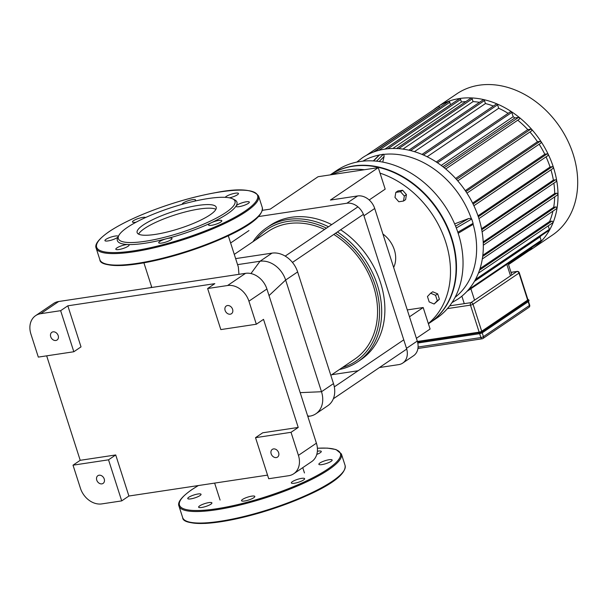 <?xml version="1.0" encoding="UTF-8"?>
<svg xmlns="http://www.w3.org/2000/svg" width="608" height="608" viewBox="0 0 608 608"><rect width="100%" height="100%" fill="white"/><g stroke="black" fill="none" stroke-linecap="round" stroke-linejoin="round"><path stroke-width="0.91" d="M203.847 503.91A6.977 1.52 -17.8 0 0 198.626 507.171A6.977 1.52 -17.8 0 0 205.732 506.487A6.977 1.52 -17.8 0 0 211.911 502.907A6.977 1.52 -17.8 0 0 210.733 502.466A6.977 1.52 -17.8 0 0 203.847 503.91M242.569 499.411A6.977 1.52 -17.8 0 0 241.528 500.703A6.977 1.52 -17.8 0 0 248.642 500.019A6.977 1.52 -17.8 0 0 254.82 496.432A6.977 1.52 -17.8 0 0 249.348 496.645A6.977 1.52 -17.8 0 0 242.569 499.411M291.468 483.132A6.977 1.52 -17.8 0 0 298.923 482.098A6.977 1.52 -17.8 0 0 304.623 478.678A6.977 1.52 -17.8 0 0 300.854 478.496A6.977 1.52 -17.8 0 0 294.173 480.662A6.977 1.52 -17.8 0 0 291.331 482.942A6.977 1.52 -17.8 0 0 291.468 483.132M321.913 464.603A6.977 1.52 -17.8 0 0 328.905 462.506A6.977 1.52 -17.8 0 0 332.15 460.036A6.977 1.52 -17.8 0 0 325.865 460.461A6.977 1.52 -17.8 0 0 318.949 463.881A6.977 1.52 -17.8 0 0 318.866 464.299A6.977 1.52 -17.8 0 0 321.913 464.603M316.783 454.412A6.977 1.52 -17.8 0 0 321.275 451.425A6.977 1.52 -17.8 0 0 317.376 451.265M197.988 493.992A6.977 1.52 -17.8 0 0 190.996 496.09A6.977 1.52 -17.8 0 0 187.75 498.56A6.977 1.52 -17.8 0 0 194.036 498.127A6.977 1.52 -17.8 0 0 200.952 494.714A6.977 1.52 -17.8 0 0 201.035 494.296A6.977 1.52 -17.8 0 0 197.988 493.992M232.606 198.824L234.49 199.736A62.806 13.695 162.2 0 1 236.132 205.937A6.977 1.52 162.2 0 1 243.048 202.525A6.977 1.52 162.2 0 1 249.333 202.092A6.977 1.52 162.2 0 1 243.154 205.679A6.977 1.52 162.2 0 1 236.048 206.363A6.977 1.52 162.2 0 1 236.132 205.937A62.806 13.695 162.2 0 1 211.364 222.718A6.977 1.52 162.2 0 1 218.036 220.56A6.977 1.52 162.2 0 1 221.806 220.742A6.977 1.52 162.2 0 1 215.627 224.322A6.977 1.52 162.2 0 1 208.521 225.006A6.977 1.52 162.2 0 1 211.364 222.718A62.806 13.695 162.2 0 1 166.539 238.701A6.977 1.52 162.2 0 1 172.003 238.496A6.977 1.52 162.2 0 1 165.824 242.075A6.977 1.52 162.2 0 1 158.711 242.767A6.977 1.52 162.2 0 1 166.539 238.701A62.806 13.695 162.2 0 1 127.923 244.522A6.977 1.52 162.2 0 1 129.094 244.963A6.977 1.52 162.2 0 1 122.915 248.55A6.977 1.52 162.2 0 1 115.809 249.234A6.977 1.52 162.2 0 1 120.24 246.27A6.977 1.52 162.2 0 1 127.923 244.522A62.806 13.695 162.2 0 1 117.914 237.158L118.91 235.326A61.256 13.353 162.2 0 1 127.467 227.339A61.256 13.353 162.2 0 1 184.695 203.619A61.256 13.353 162.2 0 1 232.606 198.824A61.256 13.353 162.2 0 1 180.758 232.628A61.256 13.353 162.2 0 1 118.91 235.326M225.249 197.349A6.977 1.52 162.2 0 1 232.142 193.929A6.977 1.52 162.2 0 1 238.465 193.481A6.977 1.52 162.2 0 1 229.429 197.836M182.294 204.28A6.977 1.52 162.2 0 1 182.271 204.22A6.977 1.52 162.2 0 1 188.45 200.64A6.977 1.52 162.2 0 1 195.556 199.956A6.977 1.52 162.2 0 1 194.682 201.126M136.124 222.178A6.977 1.52 162.2 0 1 132.46 221.981A6.977 1.52 162.2 0 1 138.145 218.561A6.977 1.52 162.2 0 1 145.608 217.52M118.074 236.869A6.977 1.52 162.2 0 1 111.059 240.236A6.977 1.52 162.2 0 1 104.933 240.624A6.977 1.52 162.2 0 1 111.112 237.044A6.977 1.52 162.2 0 1 118.226 236.36A6.977 1.52 162.2 0 1 118.218 236.603M138.594 234.133A41.519 9.052 162.2 0 1 144.476 228.547A41.519 9.052 162.2 0 1 183.555 212.39A41.519 9.052 162.2 0 1 215.908 209.304M143.321 224.945A41.519 9.052 162.2 0 1 186.489 207.738A41.519 9.052 162.2 0 1 216.205 207.222A41.519 9.052 162.2 0 1 179.436 228.54A41.519 9.052 162.2 0 1 137.142 232.613A41.519 9.052 162.2 0 1 143.321 224.945M527.66 300.109A1.938 0.426 -17.8 0 0 527.949 299.752L519.278 272.734A1.938 1.938 0 0 0 517.142 271.411A1.938 1.132 81.4 0 0 516.853 271.525A1.938 1.52 55.9 0 1 518.989 273.091L527.66 300.109L481.703 331.238L473.032 304.22L518.989 273.091A1.938 0.426 -17.8 0 0 519.278 272.734M417.4 341.46L479.15 332.15A1.938 0.426 -17.8 0 0 481.703 331.238M395.816 192.386L400.49 191.68L404.328 196.012L403.499 201.05L398.825 201.757L394.98 197.425L395.816 192.386L397.936 190.95L402.61 190.251L400.49 191.68M402.61 190.251L406.448 194.583L404.328 196.012M406.448 194.583L405.612 199.614L403.499 201.05M435.548 295.298L437.289 300.709L434.104 304.023L429.187 301.925L427.454 296.522L430.631 293.208L435.548 295.298L437.669 293.862L439.409 299.273L437.289 300.709M439.409 299.273L434.104 304.023M437.669 293.862L432.752 291.772L430.631 293.208M428.404 323.775L429.689 322.909A89.171 69.783 -124.1 0 0 437.699 210.307A89.171 69.783 -124.1 0 0 330.235 174.884L336.634 170.544A89.171 69.783 -124.1 0 1 458.265 233.571A89.171 69.783 -124.1 0 1 436.643 318.197L430.084 322.643A89.171 69.783 -124.1 0 0 451.714 238.009A89.171 69.783 -124.1 0 0 330.228 174.884M428.328 323.524A89.171 69.783 -124.1 0 0 445.717 242.075A89.171 69.783 -124.1 0 0 380.046 173.143M364.435 169.723A89.171 69.783 -124.1 0 0 331.922 174.625M466.982 291.384L540.9 241.323A0.973 0.76 -124.1 0 0 541.135 240.403L540.018 236.93A81.411 63.718 -124.1 0 0 540.976 235.82M508.524 264.579L531.59 248.953A0.973 0.76 -124.1 0 0 531.825 248.034L531.681 247.562M437.122 107.168L456.783 93.852A85.295 66.751 55.9 0 1 573.131 154.136A85.295 66.751 55.9 0 1 552.444 235.083L532.775 248.406A85.295 66.751 -124.1 0 0 553.462 167.458A85.295 66.751 -124.1 0 0 437.122 107.168A85.295 66.751 -124.1 0 0 433.36 109.964M528.785 250.853A85.295 66.751 -124.1 0 0 532.775 248.406M481.734 229.748L555.469 179.808L553.386 180.12A81.411 63.718 -124.1 0 0 550.947 169.845M555.469 179.808A0.973 0.76 55.9 0 1 556.046 181.61M483.254 242.98L556.738 193.207L554.701 193.519A81.411 63.718 -124.1 0 0 553.873 183.152M556.738 193.207A0.973 0.76 55.9 0 1 557.316 195.008M482.676 256.462L555.765 206.956L553.698 207.267A81.411 63.718 -124.1 0 0 554.694 196.863M555.765 206.956A0.973 0.76 55.9 0 1 556.35 208.757M479.53 270.134L551.874 221.137L549.64 221.472A81.411 63.718 -124.1 0 0 552.93 211.143M551.874 221.137A0.973 0.76 55.9 0 1 552.452 222.938M474.863 280.6L549.115 230.31A0.973 0.76 -124.1 0 0 549.351 229.391L548.226 225.88M439.69 107.51L439.63 107.304A0.973 0.76 -124.1 0 0 438.307 106.62L366.396 155.321M450.764 104.591A81.411 63.718 -124.1 0 0 450.536 104.675L449.768 102.266A0.973 0.76 -124.1 0 0 448.446 101.582L374.429 151.711M465.857 101.597A81.411 63.718 -124.1 0 0 461.442 102.022L460.628 99.492A0.973 0.76 -124.1 0 0 459.306 98.808L385.062 149.097M396.568 148.527L470.866 98.2A0.973 0.76 55.9 0 1 472.188 98.884L473.062 101.604A81.411 63.718 -124.1 0 1 479.507 102.326M408.857 150.176L483.155 99.856A0.973 0.76 55.9 0 1 484.477 100.54L485.442 103.558A81.411 63.718 -124.1 0 1 493.4 106.05M422.013 154.402L496.272 104.105A0.973 0.76 55.9 0 1 497.595 104.789L498.704 108.262A81.411 63.718 -124.1 0 1 508.121 113.331M436.278 161.994L510.477 111.743A0.973 0.76 55.9 0 1 511.799 112.427L513.175 116.706A81.411 63.718 -124.1 0 1 514.862 117.944L442.875 166.698M519.141 119.191A0.973 0.76 -124.1 0 0 518.563 117.39L514.862 117.944M531.362 130.94A0.973 0.76 -124.1 0 0 530.784 129.139L527.782 129.595A81.411 63.718 -124.1 0 0 517.75 120.202M540.664 143.138A0.973 0.76 -124.1 0 0 540.086 141.337L537.48 141.725A81.411 63.718 -124.1 0 0 529.94 131.982M547.717 155.671A0.973 0.76 -124.1 0 0 547.139 153.87L544.791 154.219A81.411 63.718 -124.1 0 0 539.144 144.24M552.816 168.5A0.973 0.76 -124.1 0 0 552.239 166.698L550.058 167.025A81.411 63.718 -124.1 0 0 546.052 156.872M384.925 149.12L450.536 104.675M392.852 148.474L461.442 102.022M402.937 149.097L473.062 101.604M414.428 151.658L485.442 103.558M427.128 156.75L498.704 108.262M441.218 165.437L513.175 116.706M540.018 236.93L474.43 281.352M527.782 129.595L455.628 178.463M537.48 141.725L465.272 190.631M549.64 221.472L480.024 268.63M544.791 154.219L472.621 203.102M553.698 207.267L482.82 255.276M554.701 193.519L483.208 241.938M550.058 167.025L478.002 215.825A85.295 66.751 55.9 0 1 458.06 299.007L451.972 302.602M553.386 180.12L481.544 228.783M356.805 162.093L362.398 157.776A85.295 66.751 55.9 0 1 384.788 149.135A85.295 66.751 55.9 0 1 478.002 215.832M454.632 223.881L468.624 218.553L471.291 218.485L471.709 219.009L473.1 223.334L472.682 224.618L458.174 233.29M373.32 160.922L379.103 155.093L383.405 154.234L383.884 154.371L384.081 156.545L382.751 162.093M416.396 338.306L430.092 329.027L423.191 307.526L407.276 309.92M369.185 199.979L385.183 189.141L378.275 167.641L318.083 176.715L270.226 209.129L262.375 210.315M382.911 234.027A25.202 19.722 55.9 0 1 393.642 267.436M417.278 341.05L406.501 348.346A15.504 12.137 55.9 0 1 402.747 363.067L413.516 355.771A15.504 12.137 -124.1 0 0 417.278 341.05L374.71 208.483A15.504 12.137 -124.1 0 0 357.626 195.951L346.856 203.247L258.537 216.562M357.626 195.951L330.418 200.055L378.275 167.641M331.748 374.726L358.112 370.751M379.46 367.536L398.673 364.633A15.504 12.137 55.9 0 0 402.747 363.067M346.856 203.247A15.504 12.137 55.9 0 1 363.941 215.779L374.71 208.483M409.488 316.798L423.191 307.526M406.501 348.346L363.941 215.779M73.826 351.751L38.319 357.101L30.917 334.05A19.388 15.17 55.9 0 1 35.621 315.651A19.388 15.17 55.9 0 1 40.706 313.69L60.64 310.68L67.83 305.809L81.016 346.879L73.826 351.751L60.64 310.68M40.706 313.69L58.695 301.507A19.388 15.17 -124.1 0 0 53.603 303.468L35.621 315.651M80.21 460.309L115.718 454.951L128.904 496.022L121.706 500.893L101.779 503.903A19.388 15.17 55.9 0 1 80.423 488.232L73.021 465.181L80.21 460.309L46.672 355.847M58.695 301.507L245.556 273.334L227.574 285.517A19.388 15.17 55.9 0 1 248.923 301.18L256.325 324.231L263.522 319.36L298.224 427.439L291.027 432.311L298.429 455.362A19.388 15.17 55.9 0 1 293.732 473.761A19.388 15.17 55.9 0 1 288.64 475.722L268.706 478.732L255.527 437.661L262.717 432.79L298.224 427.439M248.923 301.18L266.912 288.998A19.388 15.17 -124.1 0 0 245.556 273.334M266.912 288.998L316.411 443.186L298.429 455.362M293.732 473.761L311.714 461.586A19.388 15.17 -124.1 0 0 316.411 443.186M121.706 500.893L108.528 459.823L73.021 465.181M96.748 480.107A4.651 3.64 55.9 0 1 97.88 475.692A4.651 3.64 55.9 0 1 103.504 477.5A4.651 3.64 55.9 0 1 103.094 483.398A4.651 3.64 55.9 0 1 96.748 480.107M291.027 432.311L255.527 437.661M67.83 305.809L214.829 283.647L207.64 288.519L220.826 329.589L256.325 324.231M108.528 459.823L115.718 454.951M267.55 475.122L128.904 496.022M271.16 453.811A4.651 3.64 55.9 0 1 272.285 449.396A4.651 3.64 55.9 0 1 277.909 451.204A4.651 3.64 55.9 0 1 277.506 457.102A4.651 3.64 55.9 0 1 271.16 453.811M50.715 336.726A4.651 3.64 55.9 0 1 51.847 332.31A4.651 3.64 55.9 0 1 57.471 334.126A4.651 3.64 55.9 0 1 57.061 340.016A4.651 3.64 55.9 0 1 50.715 336.726M207.64 288.519L227.574 285.517M225.12 310.43A4.651 3.64 55.9 0 1 226.252 306.014A4.651 3.64 55.9 0 1 231.876 307.83A4.651 3.64 55.9 0 1 231.473 313.72A4.651 3.64 55.9 0 1 225.12 310.43M237.568 264.64L260.019 261.25A23.264 18.202 55.9 0 1 285.638 280.052L321.495 391.727A23.264 18.202 55.9 0 1 315.856 413.805A23.264 18.202 55.9 0 1 309.753 416.161L307.83 416.45M238.952 274.33L238.351 267.072M151.058 287.584A23.264 18.202 55.9 0 1 151.438 286.269M315.856 413.805L327.841 405.688A23.264 18.202 -124.1 0 0 333.488 383.61L297.631 271.928A23.264 18.202 -124.1 0 0 272.004 253.133L235.638 258.613M255.831 239.788A79.473 62.198 55.9 0 1 287.751 221.434A79.473 62.198 55.9 0 1 326.458 228.16M335.51 233.267A79.473 62.198 55.9 0 1 379.468 307.96A79.473 62.198 55.9 0 1 342.357 367.544M328.502 226.776A81.024 63.414 -124.1 0 0 288.086 219.45A81.024 63.414 -124.1 0 0 266.828 227.658A81.024 63.414 -124.1 0 0 252.951 241.733M339.484 369.489A81.024 63.414 -124.1 0 0 357.702 361.836A81.024 63.414 -124.1 0 0 337.448 231.96M330.836 375.349L354.73 359.161A77.148 60.374 -124.1 0 0 333.784 234.437M324.573 229.436A77.148 60.374 -124.1 0 0 268.196 231.412L234.278 254.387M331.694 224.61A81.024 63.414 -124.1 0 0 291.285 217.292A81.024 63.414 -124.1 0 0 270.02 225.492L266.828 227.658M357.702 361.836L360.901 359.67A81.024 63.414 -124.1 0 0 340.647 229.794M373.555 205.679L372.75 204.25M344.044 470.546A84.512 18.422 162.2 0 1 269.747 509.808A84.512 18.422 162.2 0 1 186.481 521.132M345.093 465.47A85.295 18.597 162.2 0 1 269.564 509.246A85.295 18.597 162.2 0 1 182.674 517.621C182.704 521.71 190.274 523.648 205.39 523.412C220.978 522.492 239.886 518.746 262.109 512.194C306.143 498.416 346.97 479.431 345.093 465.47L341.392 453.94A85.295 18.597 162.2 0 1 265.863 497.724A85.295 18.597 162.2 0 1 178.972 506.092L182.674 517.621M317.406 448.263A84.512 18.422 162.2 0 1 320.667 473.526A84.512 18.422 162.2 0 1 211.485 509.474A84.512 18.422 162.2 0 1 192.06 489.531A84.512 18.422 162.2 0 1 198.413 485.541M109.242 231.595A84.512 18.422 162.2 0 1 248.809 190.692A84.512 18.422 162.2 0 1 173.356 241.794A84.512 18.422 162.2 0 1 109.242 231.595M258.575 196.004A85.295 18.597 162.2 0 1 183.054 239.78A85.295 18.597 162.2 0 1 96.155 248.155C94.438 244.454 98.732 238.959 109.037 231.671C122.261 222.908 140.547 214.457 163.909 206.325C181.944 200.154 199.059 195.616 215.255 192.721C238.815 188.039 253.255 189.134 258.575 196.004L262.276 207.533A85.295 18.597 162.2 0 1 186.755 251.309A85.295 18.597 162.2 0 1 99.856 259.677L96.155 248.155M261.227 212.61A84.512 18.422 162.2 0 1 186.93 251.872A84.512 18.422 162.2 0 1 103.664 263.196M417.559 342.023L478.861 332.781L478.944 332.287L417.43 341.559M527.866 299.486A2.326 0.509 162.2 0 1 527.972 300.063L528.398 300.375A2.713 0.593 -17.8 0 0 528.808 299.873L527.364 299.508M417.734 342.752L479.355 333.746L482.577 332.591L528.542 301.462L529.036 300.595A2.713 0.593 162.2 0 1 528.633 301.097L528.398 300.375L482.44 331.504L482.676 332.226A2.713 0.593 162.2 0 1 479.096 333.503L478.861 332.781A2.713 0.593 -17.8 0 0 482.44 331.504L482.015 331.193A2.326 0.509 162.2 0 1 478.944 332.287M527.972 300.063L482.015 331.193M479.286 333.746L417.787 343.018L479.408 333.724A2.326 0.509 -17.8 0 0 482.478 332.629L528.436 301.507L482.653 332.515M447.427 308.606L470.47 305.132L479.15 332.15M470.47 305.132A1.938 0.426 -17.8 0 0 473.032 304.22A1.938 1.52 -124.1 0 0 470.896 302.655A1.938 1.132 81.4 0 0 470.47 305.132M529.69 305.155A1.938 0.426 162.2 0 1 529.401 305.512A1.938 1.52 55.9 0 1 528.93 307.352A1.938 1.938 0 0 0 529.69 305.155L528.504 301.484M528.177 301.712L529.401 305.512L483.436 336.642A1.938 0.426 162.2 0 1 480.882 337.554A1.938 1.132 81.4 0 0 482.167 338.793A1.938 1.132 81.4 0 0 482.463 338.679A1.938 1.52 -124.1 0 0 482.965 338.481A1.938 1.52 -124.1 0 0 483.436 336.642L482.212 332.812M479.644 333.701L480.882 337.554L418.084 347.024M511.032 272.399L516.853 271.525L470.896 302.655L449.662 305.854M461.867 296.172L464.269 303.65M506.798 264.229L510.515 275.819M474.552 300.177L470.828 288.595M541.135 240.403L468.692 289.461M531.825 248.034L508.318 263.956M478.321 216.76L552.239 166.698M547.139 153.87L473.077 204.03M540.086 141.337L465.91 191.573M530.784 129.139L456.517 179.444M518.563 117.39L444.205 167.747M511.799 112.427L437.456 162.777M497.595 104.789L423.442 155.017M484.477 100.54L410.582 150.586M472.188 98.884L398.719 148.648M387.904 148.755L460.628 99.492M378.716 150.389L449.768 102.266M373.639 152L439.63 107.304M549.351 229.391L475.524 279.391M473.1 223.334L457.832 232.241M468.624 218.553L455.582 226.161M456.304 228L471.709 219.009M383.405 154.234L376.519 161.173M379.172 161.5L384.081 156.545M373.578 160.938L379.666 154.797M473.062 224.018A82.369 64.463 55.9 0 1 455.08 297.35M362.832 161.158A82.369 64.463 55.9 0 1 379.103 155.093M383.884 154.371A82.369 64.463 55.9 0 1 471.291 218.485M250.952 273.554L260.019 261.25L272.004 253.133M307.663 415.918L309.753 416.161M300.185 392.646L321.495 391.727L333.488 383.61M269.025 295.587L285.638 280.052L297.631 271.928M198.314 485.556L191.854 489.615C181.556 496.88 177.27 502.375 178.972 506.092M341.392 453.94L336.011 449.54L327.522 448.119L317.406 448.218M262.276 207.533C264.161 221.494 223.326 240.479 179.299 254.258C157.069 260.809 138.16 264.548 122.573 265.476C107.464 265.704 99.887 263.773 99.856 259.677M528.808 299.873L529.036 300.595M417.924 348.483L482.167 338.793A1.938 1.938 0 0 0 482.965 338.481L528.93 307.352M517.142 271.411L511.009 272.331M508.174 263.484L511.837 274.915M557.574 194.917L483.314 245.206M552.702 222.84L478.412 273.159M556.305 181.511L482.091 231.77M556.601 208.658L482.304 258.978M466.936 193.146L540.915 143.04M445.717 168.994L519.392 119.092M473.898 205.74L547.975 155.572M457.763 180.865L531.62 130.842M478.929 218.622L553.075 168.401M143.914 262.838L151.818 287.47M228.296 235.744L238.374 267.14M214.632 483.094L220.073 500.05M302.754 467.651L304.456 472.956M403.492 340.016L334.316 386.87M406.722 349.068L333.344 398.764M357.93 206.849L285.198 256.105M363.424 214.366L292.448 262.436M248.968 230.554L230.622 242.98"/></g></svg>
